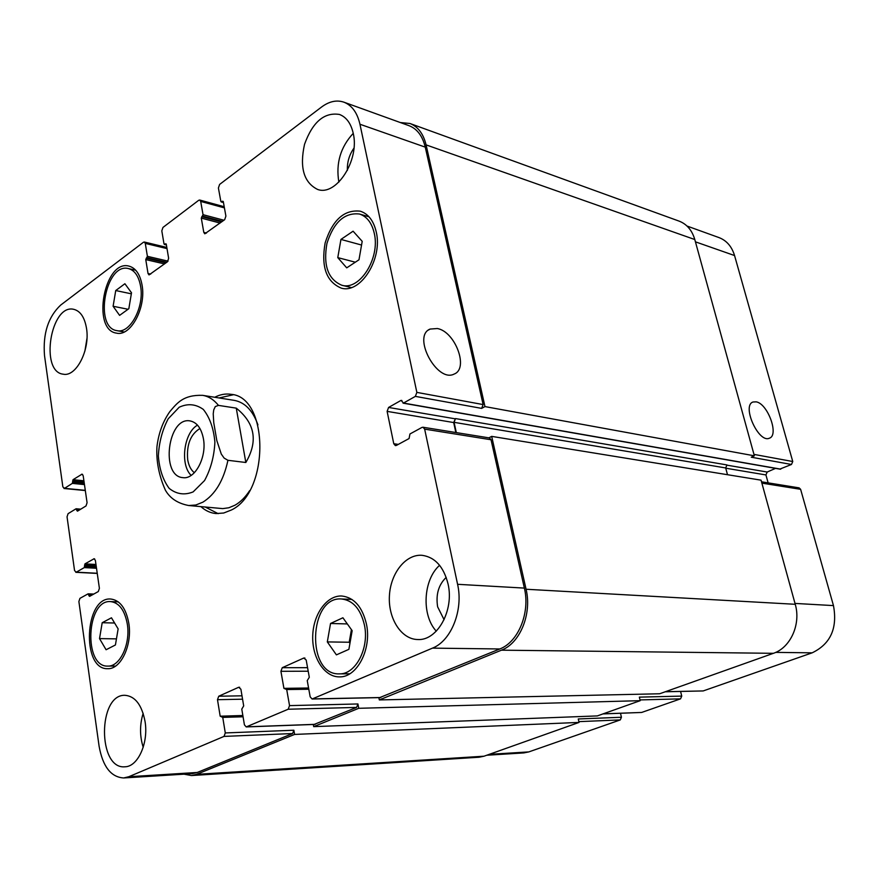 <?xml version="1.0" encoding="UTF-8"?>
<svg xmlns="http://www.w3.org/2000/svg" width="879" height="879" viewBox="0 0 879 879"><rect width="100%" height="100%" fill="white"/><g stroke="black" fill="none" stroke-linecap="round" stroke-linejoin="round"><path stroke-width="1.32" d="M197.5 425.128C183.832 432.732 179.799 464.628 191.161 475.396M199.94 428.502C190.49 434.347 186.414 444.774 187.699 459.783C188.732 465.694 190.952 470.001 194.358 472.726M203.401 438.643C207.015 457.157 194.973 479.769 182.898 477.638C160.231 476.363 167.79 416.503 190.062 420.909C196.874 422.316 201.324 428.227 203.401 438.643M245.834 462.497L227.936 460.299L224.134 458.091L221.299 454.08L216.827 440.599L213.751 422.634L213.223 413.833L213.729 409.922L215.278 406.592L218.453 405.384L236.264 408.142L245.834 462.497C258.228 441.291 255.042 423.173 236.264 408.142M218.453 405.384C213.883 399.681 208.609 396.341 202.653 395.341C183.293 394.726 177.162 402.978 169.79 411.68C162.846 421.612 158.572 433.281 156.956 446.686C156.088 460.948 158.89 475.429 165.362 490.13C170.021 498.349 177.811 503.469 188.743 505.524L195.819 505.007L202.895 502.162C215.234 494.448 223.585 480.494 227.936 460.299M218.19 513.666L205.301 507.073M219.08 397.956L233.199 394.781M214.74 397.264C220.157 394.462 225.584 393.473 231.045 394.319C269.007 396.825 269.765 491.899 231.43 509.985L223.716 513.017L215.992 513.567C210.499 513.028 205.477 510.732 200.939 506.667M249.614 490.68C245.307 497.283 240.406 502.14 234.913 505.238L228.848 507.765L222.75 508.611L188.743 505.524M202.653 395.341L234.396 400.395C244.966 402.417 252.811 410.57 257.932 424.854M756.215 401.846C767.817 403.659 779.321 435.391 769.345 438.214C758.577 443.445 741.48 405.417 753.039 402L756.215 401.846M437.368 328.526C455.289 331.614 469.034 368.675 454.168 374.047C437.094 383.2 411.833 336.053 430.117 329.065L437.368 328.526M780.014 469.023L791.474 464.475L792.759 461.519L734.558 255.547C731.811 246.527 726.636 240.538 719.033 237.605L687.026 226.046M768.125 482.868L765.928 474.946L767.191 472.034L775.542 468.364M665.205 691.784L703.189 690.938L812.152 652.833C830.545 643.977 837.654 628.232 833.468 605.598L800.615 489.317L799.088 487.856L761.511 481.802M602.95 713.924L641.648 712.451L680.544 698.849L681.741 696.102L680.588 691.476M486.746 755.237L523.796 752.918L528.806 751.908L620.299 719.912L621.431 717.264L620.486 713.287M342.909 617.772L352.16 630.672L348.886 649.339L336.404 654.866L327.318 641.912L330.537 623.486L342.909 617.772M330.537 623.486L347.337 623.936M351.424 629.628L349.205 642.241L349.941 643.296M327.318 641.912L349.205 642.241M111.468 617.794L118.138 628.892L115.424 644.966L106.084 649.746L99.525 638.604L102.195 622.717L111.468 617.794M102.195 622.717L114.611 623.013M99.525 638.604L116.457 638.868M124.895 283.741L131.509 292.784L128.839 308.694L119.599 315.374L113.105 306.266L115.731 290.542L124.895 283.741M115.731 290.542L131.334 293.817M113.105 306.266L128.037 309.265M353.094 231.199L362.203 241.34L358.984 259.788L346.722 267.853L337.778 257.624L340.942 239.418L353.094 231.199M340.942 239.418L361.555 245.043M337.778 257.624L355.325 262.195M127.312 624.101C124.719 610.169 119.148 602.664 110.589 601.599C86.296 599.313 83.274 667.359 107.842 666.095C119.962 666.82 130.674 643.999 127.312 624.101M128.817 623.321C132.454 644.801 120.884 669.457 107.798 668.688C81.242 670.062 84.527 596.544 110.776 599.028C119.994 600.192 126.005 608.29 128.817 623.321M364.444 625.112C360.643 609.037 353.017 600.335 341.579 598.984C308.628 595.984 306.046 675.424 339.316 673.863C355.61 674.632 369.466 648.175 364.444 625.112M366.466 624.2C371.883 649.109 356.94 677.687 339.36 676.874C324.307 677.083 311.913 657.514 312.726 635.814C313.309 614.102 326.867 595.226 341.799 596.006C354.127 597.467 362.357 606.873 366.466 624.2M374.267 233.287C371.839 222.892 366.917 216.476 359.489 214.026C344.612 212.333 333.767 222.123 326.944 243.395C323.087 265.381 328.021 279.324 341.755 285.225C359.555 290.971 380.409 258.261 374.267 233.287M376.245 231.968C382.892 258.931 360.368 294.256 341.173 288.092C326.307 281.719 320.967 266.667 325.142 242.901C332.504 219.926 344.227 209.356 360.313 211.191C368.312 213.839 373.619 220.772 376.245 231.968M140.574 286.147C138.728 276.16 134.685 270.303 128.444 268.578C105.689 262.195 93.57 327.647 116.885 330.636C129.916 334.152 144.552 307.068 140.574 286.147M142.057 285.06C146.353 307.661 130.553 336.899 116.489 333.13C91.295 329.911 104.37 259.195 128.971 266.106C135.696 267.974 140.058 274.292 142.057 285.06M359.95 124.247C357.281 112.677 351.919 105.315 343.865 102.162C336.624 99.745 329.196 101.371 321.571 107.018L219.618 184.425L218.41 187.996L220.827 201.379L223.299 201.665L225.903 216.091L224.683 219.673L204.807 233.814L203.796 232.386L201.291 218.113L203.038 214.685L200.698 201.423L199.731 200.038L198.698 200.302L162.956 227.441L161.813 230.88L163.999 243.912L166.285 244.263L168.636 258.305L167.493 261.744L149.023 274.918L148.024 273.501L145.76 259.591L147.397 256.327L145.288 243.395L144.332 242.022L143.431 242.263L60.673 305.09C48.169 316.879 42.785 333.701 44.51 355.566L62.859 486.911L64.541 488.339L72.342 483.384L73.023 479.692L82.066 474.155L83.186 475.748L87.076 502.733L86.01 505.941L77.484 511.171L75.946 508.831L68.09 513.666L67.046 516.83L74.561 570.625L76.286 572.185L84.274 567.603L84.966 563.857L94.141 558.736L95.382 560.439L99.404 588.337L98.305 591.545L89.581 596.38L87.999 593.885L79.945 598.346L78.879 601.522L99.096 746.205C102.766 766.576 110.963 777.168 123.675 777.959L128.784 776.728L224.024 736.404L225.288 732.943L222.75 717.396L220.179 716.187L217.487 699.684L218.75 696.223L238.692 687.268L240.89 689.213L243.692 705.914L241.78 709.111L244.406 724.812L246.197 726.922L288.18 709.232L289.543 705.617L286.708 689.554L283.917 688.356L280.917 671.303L282.258 667.699L303.782 658.03L306.178 660.008L309.298 677.269L307.243 680.621L310.177 696.849L312.089 699.014L432.479 648.131C451.235 640.89 463.53 610.048 457.585 584.304L424.656 429.128L423.019 427.238L421.931 427.436L409.955 433.973L409.054 438.555L396.407 445.422L395.385 445.62L393.77 443.73L387.123 411.372L388.584 407.449L401.077 400.374L403.494 403.065L415.36 396.374L416.855 392.386L359.95 124.247L425.26 147.134L483.12 404.571L481.648 408.383L415.36 396.374M145.068 721.582C148.661 742.964 137.948 766.763 124.972 766.785C97.569 769.663 97.778 694.168 124.961 695.3C135.168 696.168 141.871 704.925 145.068 721.582M86.494 328.23C90.284 349.798 76.132 377.289 63.178 374.179C39.599 371.85 50.696 303.486 73.77 309.331C80.352 311.001 84.593 317.297 86.494 328.23M448.059 583.997C454.3 610.334 437.313 640.912 417.745 639.527C401.274 639.341 388.078 618.563 389.408 595.929C390.474 573.284 405.713 553.968 422.052 555.308C435.006 557.11 443.675 566.68 448.059 583.997M353.215 133.245C359.874 160.077 336.174 196.665 317.55 189.414C303.782 182.524 299.442 167.482 304.541 144.288C312.638 121.95 324.296 112.018 339.492 114.468C346.37 117.116 350.952 123.368 353.215 133.245M143.156 713.298C139.662 724.725 139.684 736.053 143.211 747.293M86.944 338.591L84.889 351.139M439.599 565.307C423.14 579.777 421.316 615.102 436.281 631.155M446.202 577.382C438.555 584.755 435.709 594.567 437.632 606.818L444.082 619.695M353.237 133.355C340.514 147.112 335.723 163.373 338.865 182.129M353.94 148.177C349.26 154.792 347.073 162.208 347.37 170.427M343.865 102.162L409.12 125.719C417.162 128.861 422.535 135.992 425.26 147.134M294.597 734.426L196.555 774.355L191.457 775.542L479.033 757.237L484.032 756.204L579.052 722.417L294.597 734.426L293.861 730.229L292.608 733.547L197.237 772.476L192.105 773.674L123.675 777.959M358.753 708.298L313.704 726.636L597.346 715.913L640.198 700.673L358.753 708.298L357.929 703.958L356.599 707.419L314.308 724.362M423.019 427.238L489.394 437.929L491.031 439.753L524.367 588.095C530.356 612.663 518.335 642.066 499.788 648.966L379.882 697.53M727.504 474.715L725.68 467.958L726.977 464.936L455.509 418.58L453.674 422.546L455.849 432.523M400.297 122.533L409.977 123.499C417.997 126.642 423.37 133.773 426.084 144.881L484.977 406.592L481.648 408.383M455.509 418.58L454.069 422.327L456.322 432.6M488.856 437.852L491.68 436.38L526.071 589.249C532.081 613.85 520.038 643.274 501.459 650.174L379.321 699.926L378.882 697.64M313.704 726.636L313.32 724.483M191.457 775.542L184.03 774.179M791.474 464.475L751.281 457.201L754.358 455.816L694.795 239.527C692.037 230.254 686.818 224.112 679.137 221.134L409.977 123.499M379.321 699.926L659.635 693.773L773.399 653.317C790.496 647.757 801.132 624.145 795.242 604.291L761.06 480.165L491.68 436.38M640.198 700.673L639.341 697.135L681.741 696.102M579.052 722.417L578.261 718.967L621.431 717.264M754.358 455.816L484.977 406.592M193.138 491.899L204.543 480.56C210.729 469.221 214.179 456.432 214.894 442.192C213.663 428.447 209.806 417.525 203.313 409.416C195.742 404.01 187.699 403.285 179.184 407.241L168.197 418.8C162.34 429.908 159.055 442.313 158.352 456.003C159.407 469.287 163.011 480.088 169.175 488.383C176.481 494.218 184.469 495.393 193.138 491.899M206.477 233.078L203.796 232.386M224.42 207.883L200.698 201.423M150.694 274.105L148.024 273.501M167.021 248.614L145.288 243.395M85.285 490.339L64.541 488.339M82.626 474.44L81.461 474.319M97.228 573.262L76.286 572.185M94.657 558.934L93.613 558.879M197.237 772.476L128.784 776.728M292.608 733.547L224.024 736.404M293.861 730.229L225.288 732.943M242 695.816L218.75 696.223M242.56 699.19L217.487 699.684M239.659 687.257L238.692 687.268M315.176 724.329L246.625 726.834M356.599 707.419L288.18 709.232M357.929 703.958L289.543 705.617M307.562 667.677L282.258 667.699M308.199 671.215L280.917 671.303M304.914 658.03L303.782 658.03M380.893 697.508L312.594 698.904M499.788 648.966L432.479 648.131M524.367 588.095L457.585 584.304M491.031 439.753L424.656 429.128M398.297 444.389L393.77 443.73M453.674 422.546L387.123 411.372M455.102 418.8L388.584 407.449M483.12 404.571L416.855 392.386M695.432 241.835L734.558 255.547M489.218 754.358L528.806 751.908M578.865 721.637L620.299 719.912M603.159 713.847L641.648 712.451M640.022 699.926L680.544 698.849M665.436 691.707L703.189 690.938M775.707 652.383L812.152 652.833M795.001 603.423L833.468 605.598M761.873 483.12L800.615 489.317M725.746 468.199L765.928 474.946M726.658 465.112L767.191 472.034M753.962 454.388L792.759 461.519M795.242 604.291L526.071 589.249M773.399 653.317L501.459 650.174M308.584 688.015L283.917 688.356M285.972 688.707L308.65 688.4L286.18 688.751M308.804 689.235L286.708 689.554M242.857 715.517L220.179 716.187M242.934 715.978L222.233 716.594M243.065 716.781L222.75 717.396M484.032 756.204L196.555 774.355M93.679 594.105L88.383 593.896M92.636 594.687L88.702 594.523M90.625 595.797L88.867 595.731M95.965 564.483L84.966 563.857M96.152 565.779L84.538 565.131M96.327 566.966L84.703 566.329M96.514 568.263L84.274 567.603M79.89 509.699L76.638 509.413M78.242 510.699L76.803 510.578M83.912 480.802L73.023 479.692M84.109 482.131L72.594 480.967M84.274 483.274L72.759 482.121M84.461 484.593L72.342 483.384M168.054 261.14L147.397 256.327M166.768 262.283L146.958 257.679M166.021 262.832L146.211 258.239M164.527 263.931L145.76 259.591M166.186 243.955L165.516 243.802M166.373 244.758L164.758 244.373M223.936 220.233L203.038 214.685M222.409 221.343L202.566 216.102M221.618 221.937L201.763 216.695M220.091 223.057L201.291 218.113M223.222 201.423L222.475 201.214M223.409 202.313L221.651 201.829M694.795 239.527L426.084 144.881M780.772 469.155L403.494 403.065M401.901 400.527L401.077 400.374M725.68 467.958L454.069 422.327M428.523 330.01L430.117 329.065M107.842 666.095L115.567 666.095M110.589 601.599L118.28 601.873M339.316 673.863L349.754 673.808M341.579 598.984L351.952 599.434M341.755 285.225L351.358 287.565M359.489 214.026L369.026 216.816M116.885 330.636L124.17 331.998M128.444 268.578L135.696 270.205M199.731 200.038L224.211 206.73M144.332 242.022L166.823 247.438M63.969 488.493L85.318 490.548M75.781 572.317L97.25 573.416M246.197 726.922L314.748 724.428M312.089 699.014L380.387 697.607M242.923 715.945L222.068 716.561M93.778 594.05L88.197 593.83M80.758 509.161L76.176 508.765M166.406 244.955L164.384 244.472M223.453 202.544L221.222 201.928M780.365 469.21L403.054 403.153"/></g></svg>
